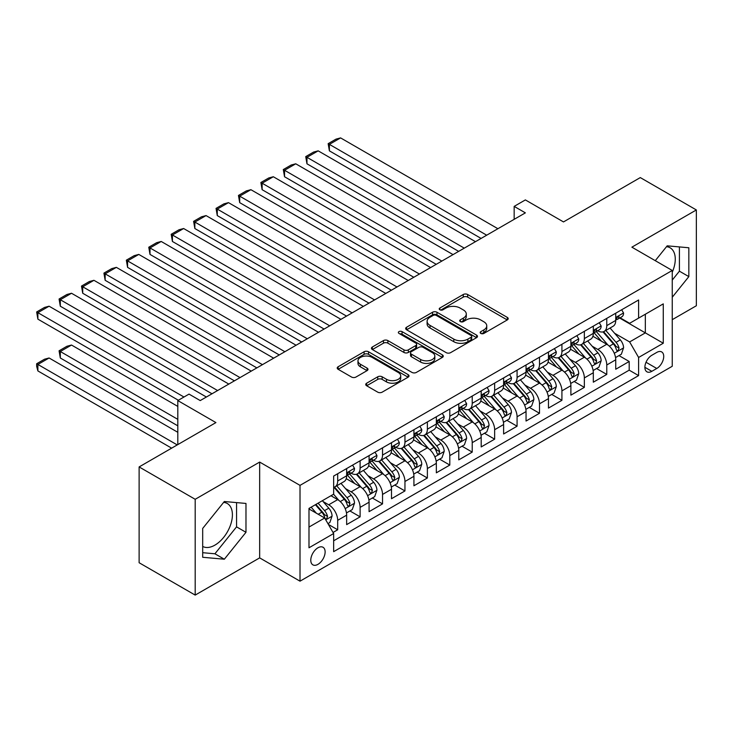 <?xml version="1.0" encoding="UTF-8"?>
<svg xmlns="http://www.w3.org/2000/svg" width="733" height="733" viewBox="0 0 733 733"><rect width="100%" height="100%" fill="white"/><g stroke="black" fill="none" stroke-linecap="round" stroke-linejoin="round"><path stroke-width="1.1" d="M480.811 333.423A2.181 1.255 0 0 0 483.89 333.423L507.282 319.927A3.115 1.796 0 0 0 508.189 318.653A3.115 1.796 0 0 0 507.282 317.38L467.663 294.51A3.115 1.796 0 0 0 463.256 294.51L439.873 308.016A2.181 1.255 0 0 0 439.232 308.905A2.181 1.255 0 0 0 439.873 309.793A2.181 1.255 0 0 0 442.952 309.793L445.976 308.043A9.96 5.754 0 0 1 460.067 308.043L463.366 309.949A9.96 5.754 0 0 1 466.289 314.017A9.96 5.754 0 0 1 463.366 318.085L460.342 319.826A2.181 1.255 0 0 0 459.701 320.724A2.181 1.255 0 0 0 460.342 321.613A2.181 1.255 0 0 0 463.421 321.613L466.454 319.863A9.96 5.754 0 0 1 480.536 319.863L483.835 321.769A9.96 5.754 0 0 1 486.758 325.837A9.96 5.754 0 0 1 483.835 329.905L480.811 331.646A2.181 1.255 0 0 0 480.17 332.535A2.181 1.255 0 0 0 480.811 333.423L480.811 331.646M202.693 546.433A24.739 14.284 120 0 0 214.916 545.123A24.739 14.284 120 0 0 231.078 523.325A24.739 14.284 120 0 0 227.285 503.507A24.739 14.284 120 0 0 223.629 502.389M317.957 564.346A10.152 5.855 120 0 0 324.582 555.403A10.152 5.855 120 0 0 323.024 547.276A10.152 5.855 120 0 0 317.957 547.78A10.152 5.855 120 0 0 311.323 556.723A10.152 5.855 120 0 0 312.881 564.85A10.152 5.855 120 0 0 317.957 564.346M666.499 246.7A24.739 14.284 -60 0 1 670.145 247.818A24.739 14.284 -60 0 1 672.243 272.245M366.637 383.212A3.115 1.796 0 0 0 365.721 384.477A3.115 1.796 0 0 0 366.637 385.75L377.752 392.164A3.115 1.796 0 0 0 382.15 392.164L408.125 377.174A3.115 1.796 0 0 0 409.032 375.901A3.115 1.796 0 0 0 408.125 374.627L368.507 351.758A3.115 1.796 0 0 0 364.099 351.758L338.133 366.757A3.115 1.796 0 0 0 337.217 368.021A3.115 1.796 0 0 0 338.133 369.295L351.556 377.046A3.115 1.796 0 0 0 355.954 377.046L367.077 370.632A3.115 1.796 0 0 0 367.984 369.359A3.115 1.796 0 0 0 367.077 368.085L360.416 364.246A8.329 4.81 0 0 1 357.979 360.847A8.329 4.81 0 0 1 363.119 356.403A8.329 4.81 0 0 1 372.19 357.447L398.276 372.501A8.329 4.81 0 0 1 400.713 375.901A8.329 4.81 0 0 1 395.573 380.345A8.329 4.81 0 0 1 386.502 379.3L382.15 376.789A3.115 1.796 0 0 0 377.752 376.789L366.637 383.212L366.637 385.75M672.243 319.67L696.35 305.753L696.35 209.95L640.294 177.588L563.494 221.925L525.369 199.917L514.163 206.385L525.369 212.863L200.228 400.575L189.022 394.107L177.807 400.575L177.807 444.592M195.189 499.292L195.189 595.095L259.656 557.877L259.656 462.074L195.189 499.292L139.123 466.93L215.923 422.584L177.807 400.575M259.656 462.074L300.017 485.374L672.243 270.468L672.243 366.271L300.017 581.177L300.017 485.374M696.35 209.95L631.883 247.168L672.243 270.468M446.195 352.646A3.115 1.796 0 0 0 450.603 352.646L476.578 337.656A3.115 1.796 0 0 0 477.485 336.383A3.115 1.796 0 0 0 476.578 335.109L436.96 312.24A3.115 1.796 0 0 0 432.552 312.24L406.586 327.23A3.115 1.796 0 0 0 405.67 328.503A3.115 1.796 0 0 0 406.586 329.777L446.195 352.646M399.861 333.9A2.181 1.255 0 0 1 402.069 334.202L402.069 331.618L442.347 354.873A3.115 1.796 0 0 1 443.263 356.137A3.115 1.796 0 0 1 442.347 357.411L416.371 372.41A3.115 1.796 0 0 1 411.973 372.41L372.355 349.531L372.355 346.993A3.115 1.796 0 0 0 371.448 348.267A3.115 1.796 0 0 0 372.355 349.531M372.355 346.993L383.469 340.579A3.115 1.796 0 0 1 387.876 340.579L403.938 349.852A3.115 1.796 0 0 0 408.345 349.852L415.712 345.591A3.115 1.796 0 0 0 416.628 344.327A3.115 1.796 0 0 0 415.712 343.053L398.99 333.396A2.181 1.255 0 0 1 398.349 332.507A2.181 1.255 0 0 1 399.696 331.343A2.181 1.255 0 0 1 402.069 331.618M195.189 595.095L139.123 562.733L139.123 466.93M333.029 532.47L337.684 529.785L328.384 524.407M323.088 501.546L328.714 504.799A12.681 7.321 60 0 1 337.684 520.329L346.654 515.152L346.654 524.608L360.114 516.838L349.907 510.947M345.509 488.599L351.144 491.852A12.681 7.321 60 0 1 360.114 507.383L369.075 502.206L369.075 511.661L382.534 503.892L372.327 498M367.929 475.653L373.564 478.906A12.681 7.321 60 0 1 382.534 494.436L391.504 489.259L391.504 498.715L404.955 490.945L394.757 485.054M390.359 462.706L395.985 465.959A12.681 7.321 60 0 1 404.955 481.489L413.925 476.313L413.925 485.768L427.376 477.998L417.178 472.107M412.78 449.76L418.415 453.012A12.681 7.321 60 0 1 427.376 468.552L436.346 463.366L436.346 472.822L449.805 465.052L439.598 459.16M435.2 436.813L440.835 440.066A12.681 7.321 60 0 1 449.805 455.605L458.776 450.419L458.776 459.875L472.226 452.105L462.028 446.214M457.63 423.866L463.256 427.119A12.681 7.321 60 0 1 472.226 442.659L481.196 437.473L481.196 446.928L494.647 439.159L484.449 433.267M480.051 410.92L485.677 414.172A12.681 7.321 60 0 1 494.647 429.712L503.617 424.535L503.617 433.982L517.077 426.212L506.87 420.321M502.471 397.973L508.106 401.226A12.681 7.321 60 0 1 517.077 416.765L526.047 411.589L526.047 421.035L539.497 413.265L529.29 407.374M524.901 385.036L530.527 388.279A12.681 7.321 60 0 1 539.497 403.819L548.467 398.642L548.467 408.089L561.918 400.319L551.72 394.427M547.322 372.089L552.948 375.333A12.681 7.321 60 0 1 561.918 390.872L570.888 385.695L570.888 395.142L584.348 387.372L574.141 381.49M569.743 359.143L575.378 362.386A12.681 7.321 60 0 1 584.348 377.926L593.318 372.749L593.318 382.195L606.768 374.426L606.768 364.979A12.681 7.321 -120 0 0 597.798 349.439L592.172 346.196M596.561 368.543L606.768 374.426M346.654 515.152A12.681 7.321 -120 0 0 337.684 499.622L330.959 495.737M369.075 502.206A12.681 7.321 -120 0 0 360.114 486.675L346.242 478.667M391.504 489.259A12.681 7.321 -120 0 0 382.534 473.729L368.662 465.721M413.925 476.313A12.681 7.321 -120 0 0 404.955 460.782L391.092 452.774M436.346 463.366A12.681 7.321 -120 0 0 427.376 447.836L413.513 439.827M458.776 450.419A12.681 7.321 -120 0 0 449.805 434.889L435.933 426.881M481.196 437.473A12.681 7.321 -120 0 0 472.226 421.942L458.363 413.934M503.617 424.535A12.681 7.321 -120 0 0 494.647 408.996L480.784 400.988M526.047 411.589A12.681 7.321 -120 0 0 517.077 396.049L503.205 388.041M548.467 398.642A12.681 7.321 -120 0 0 539.497 383.102L525.634 375.094M570.888 385.695A12.681 7.321 -120 0 0 561.918 370.156L548.055 362.148M593.318 372.749A12.681 7.321 -120 0 0 584.348 357.209L570.476 349.201M656.768 352.417L651.839 355.267A9.831 5.672 120 0 0 645.416 363.935A9.831 5.672 120 0 0 646.927 371.814A9.831 5.672 120 0 0 651.839 371.319L656.768 368.479A9.831 5.672 120 0 0 663.191 359.811A9.831 5.672 120 0 0 661.688 351.932A9.831 5.672 120 0 0 656.768 352.417M308.987 527.064L324.682 518.002L333.652 533.542L333.652 551.665L638.608 375.598L638.608 357.466L629.638 341.935L614.593 333.249M333.652 533.542L308.987 547.78L308.987 508.418L333.652 494.179L333.652 476.056L638.608 299.989L638.608 318.113L663.273 303.874L663.273 343.227L638.608 357.466M351.025 473.142L351.144 473.206A12.681 7.321 60 0 0 357.484 473.839L366.454 468.662A12.681 7.321 -120 0 0 369.075 462.853L369.075 455.605M373.445 460.196L373.564 460.26A12.681 7.321 60 0 0 379.905 460.892L388.875 455.715A12.681 7.321 -120 0 0 391.504 449.906L391.504 442.659M395.866 447.249L395.985 447.313A12.681 7.321 60 0 0 402.325 447.945L411.295 442.769A12.681 7.321 -120 0 0 413.925 436.96L413.925 429.712M418.296 434.303L418.415 434.367A12.681 7.321 60 0 0 424.755 434.999L433.725 429.822A12.681 7.321 -120 0 0 436.346 424.013L436.346 416.765M440.716 421.356L440.835 421.42A12.681 7.321 60 0 0 447.176 422.052L456.146 416.875A12.681 7.321 -120 0 0 458.776 411.066L458.776 403.819M463.137 408.409L463.256 408.473A12.681 7.321 60 0 0 469.596 409.106L478.567 403.929A12.681 7.321 -120 0 0 481.196 398.12L481.196 390.872M485.567 395.463L485.677 395.527A12.681 7.321 60 0 0 492.026 396.159L500.996 390.982A12.681 7.321 -120 0 0 503.617 385.173L503.617 377.926M507.987 382.516L508.106 382.589A12.681 7.321 60 0 0 514.447 383.212L523.417 378.036A12.681 7.321 -120 0 0 526.047 372.227L526.047 364.979M530.408 369.569L530.527 369.643A12.681 7.321 60 0 0 536.868 370.266L545.838 365.089A12.681 7.321 -120 0 0 548.467 359.28L548.467 352.032M552.838 356.623L552.948 356.696A12.681 7.321 60 0 0 559.297 357.319L568.267 352.142A12.681 7.321 -120 0 0 570.888 346.333L570.888 339.086M575.258 343.676L575.378 343.75A12.681 7.321 60 0 0 581.718 344.373L590.688 339.196A12.681 7.321 -120 0 0 593.318 333.387L593.318 326.139M333.652 540.789L629.189 370.156L629.189 361.488L615.738 369.249L615.738 359.802A12.681 7.321 -120 0 0 606.768 344.263L592.896 336.255M597.679 330.73L597.798 330.803A12.681 7.321 -120 0 0 604.139 331.426A12.681 7.321 -120 0 0 606.768 325.626L606.768 318.369M604.139 331.426L613.109 326.249A12.681 7.321 -120 0 0 615.738 320.44L615.738 313.193M337.684 473.729L337.684 480.976A12.681 7.321 60 0 1 335.054 486.785A12.681 7.321 60 0 1 333.652 487.298M335.054 486.785L344.024 481.599A12.681 7.321 -120 0 0 346.654 475.799L346.654 468.543M360.114 460.782L360.114 468.03A12.681 7.321 60 0 1 357.484 473.839M382.534 447.836L382.534 455.083A12.681 7.321 60 0 1 379.905 460.892M404.955 434.889L404.955 442.136A12.681 7.321 60 0 1 402.325 447.945M427.376 421.942L427.376 429.19A12.681 7.321 60 0 1 424.755 434.999M449.805 408.996L449.805 416.243A12.681 7.321 60 0 1 447.176 422.052M472.226 396.049L472.226 403.297A12.681 7.321 60 0 1 469.596 409.106M494.647 383.102L494.647 390.35A12.681 7.321 60 0 1 492.026 396.159M517.077 370.156L517.077 377.403A12.681 7.321 60 0 1 514.447 383.212M539.497 357.209L539.497 364.457A12.681 7.321 60 0 1 536.868 370.266M561.918 344.263L561.918 351.51A12.681 7.321 60 0 1 559.297 357.319M584.348 331.316L584.348 338.573A12.681 7.321 60 0 1 581.718 344.373M584.348 377.926L584.348 387.372M561.918 390.872L561.918 400.319M539.497 403.819L539.497 413.265M517.077 416.765L517.077 426.212M494.647 429.712L494.647 439.159M472.226 442.659L472.226 452.105M449.805 455.605L449.805 465.052M427.376 468.552L427.376 477.998M404.955 481.489L404.955 490.945M382.534 494.436L382.534 503.892M360.114 507.383L360.114 516.838M337.684 520.329L337.684 529.785M324.682 518.002L308.987 508.94M629.638 341.935L645.333 332.874L645.333 314.228L663.273 303.874M619.66 318.049L663.273 343.227M620.109 317.783L629.638 323.29L638.608 318.113M259.656 557.877L300.017 581.177M514.163 206.385L514.163 219.332M618.991 355.597L629.189 361.488M629.189 370.156L638.608 375.598M672.243 297.259L688.837 276.616L688.837 247.763L667.195 245.83L655.265 260.673M202.693 557.282L224.335 559.215L245.976 532.295L245.976 503.443L224.335 501.509L202.693 528.429L202.693 557.282M672.243 280.098L679.418 271.173L679.418 246.92M679.418 271.173L688.837 276.616M202.693 552.691L214.916 553.781L236.557 526.862L236.557 502.609M236.557 526.862L245.976 532.295M214.916 553.781L224.335 559.215M481.682 333.735L483.835 332.489A9.96 5.754 0 0 0 486.758 328.421L486.758 325.837M466.289 314.017L466.289 316.61A9.96 5.754 0 0 1 463.366 320.669L461.213 321.915M507.236 319.945L467.663 297.103A3.115 1.796 0 0 0 463.256 297.103L440.744 310.096M476.532 337.675L436.96 314.824A3.115 1.796 0 0 0 432.552 314.824L406.623 329.795M471.072 337.272A2.181 1.255 0 0 0 471.713 336.383A2.181 1.255 0 0 0 471.072 335.494L436.291 315.41A2.181 1.255 0 0 0 433.212 315.41L430.024 317.261A9.96 5.754 0 0 0 427.101 321.32A9.96 5.754 0 0 0 430.024 325.388L453.791 339.113A9.96 5.754 0 0 0 467.883 339.113L471.072 337.272L471.072 339.865A2.181 1.255 0 0 0 471.713 338.967L471.713 336.383M427.101 321.32L427.101 323.913A9.96 5.754 0 0 0 430.024 327.981L430.024 325.388M471.072 339.865L467.883 341.706A9.96 5.754 0 0 1 453.791 341.706L430.024 327.981M372.401 349.559L383.469 343.163L383.469 340.579M416.628 344.327L416.628 346.911A3.115 1.796 0 0 1 415.712 348.184L408.345 352.445A3.115 1.796 0 0 1 403.938 352.445L387.876 343.163A3.115 1.796 0 0 0 383.469 343.163M402.069 334.202L442.311 357.438M420.614 359.482A8.329 4.81 0 0 0 429.685 360.517A8.329 4.81 0 0 0 434.825 356.082A8.329 4.81 0 0 0 432.388 352.683L423.198 347.378A3.115 1.796 0 0 0 418.8 347.378L411.424 351.629A3.115 1.796 0 0 0 410.517 352.903A3.115 1.796 0 0 0 411.424 354.176L420.614 359.482L420.614 362.065A8.329 4.81 0 0 0 429.685 363.11A8.329 4.81 0 0 0 434.825 358.666L434.825 356.082M410.517 352.903L410.517 355.487A3.115 1.796 0 0 0 411.424 356.76L411.424 354.176M420.614 362.065L411.424 356.76M400.713 375.901L400.713 378.494A8.329 4.81 0 0 1 395.573 382.928A8.329 4.81 0 0 1 386.502 381.893L382.15 379.382A3.115 1.796 0 0 0 377.752 379.382L366.674 385.778M357.979 360.847L357.979 363.431A8.329 4.81 0 0 0 360.416 366.83L360.416 364.246M367.031 370.651L360.416 366.83M408.079 377.193L368.507 354.351A3.115 1.796 0 0 0 364.099 354.351L338.17 369.322M615.546 357.576L621.346 354.231L623.581 347.763A8.402 4.856 -120 0 0 620.31 339.874L610.067 328.008M608.014 345.087L596.305 331.527M329.392 202.638L436.236 264.32L284.541 176.745L283.305 169.561L291.157 165.026L295.756 163.798L284.541 170.267L284.541 176.745M601.353 341.138L594.555 333.268A20.139 11.627 -120 0 0 593.932 332.571M603.002 331.884L613.365 343.887A8.402 4.856 60 0 1 616.361 349.668L616.966 350.667L618.102 350.511L619.046 348.12A8.402 4.856 -120 0 0 616.05 342.329L605.806 330.464M603.607 331.692L614.74 344.583A4.279 2.474 60 0 1 615.821 346.26L619.046 348.12M486.694 235.192L329.392 144.374L329.392 150.851L481.086 238.427M621.676 309.766L623.581 313.064A8.402 4.856 60 0 1 621.85 316.784L617.589 319.24A8.402 4.856 -120 0 0 619.046 317.307L618.872 316.564M497.899 228.723L340.598 137.905L329.392 144.374L328.155 143.668L336.007 139.133L340.598 137.905M616.022 319.634L616.05 319.634A8.402 4.856 -120 0 0 617.589 319.24M617.965 316.683L619.046 317.307C618.524 316.042 617.626 316.555 616.361 318.864A8.402 4.856 60 0 1 615.738 320.055M329.392 150.851L328.155 143.668M593.125 370.522L598.916 367.178L601.161 360.709A8.402 4.856 -120 0 0 597.89 352.811L587.646 340.955M585.594 358.034L573.884 344.473M306.962 215.584L413.815 277.266L262.121 189.691L260.884 182.499L268.736 177.972L273.327 176.745L262.121 183.213L262.121 189.691M578.923 354.085L572.134 346.214A20.139 11.627 -120 0 0 571.511 345.518M580.573 344.831L590.935 356.834A8.402 4.856 60 0 1 593.932 362.615L594.545 363.614L595.682 363.458L596.625 361.067A8.402 4.856 -120 0 0 593.629 355.276L583.386 343.411M581.187 344.638L592.319 357.53A4.279 2.474 60 0 1 593.4 359.197L596.625 361.067M570.705 383.469L576.495 380.125L578.74 373.656A8.402 4.856 -120 0 0 575.469 365.758L565.216 353.902M563.164 370.98L551.454 357.42M284.541 228.522L391.385 290.213L239.691 202.638L238.463 195.445L246.306 190.919L250.906 189.691L239.691 196.16L239.691 202.638M556.503 367.031L549.704 359.161A20.139 11.627 -120 0 0 549.081 358.464M558.152 357.777L568.515 369.771A8.402 4.856 60 0 1 571.511 375.562L572.125 376.56L573.261 376.405L574.205 374.013A8.402 4.856 -120 0 0 571.209 368.223L560.956 356.357M558.757 357.585L569.898 370.477A4.279 2.474 60 0 1 570.97 372.144L574.205 374.013M548.275 396.416L554.075 393.071L556.31 386.603A8.402 4.856 -120 0 0 553.039 378.704L542.796 366.848M540.743 383.927L529.034 370.367M262.121 241.469L368.965 303.16L217.27 215.584L216.043 208.392L223.886 203.866L228.485 202.638L217.27 209.107L217.27 215.584M534.082 379.978L527.284 372.107A20.139 11.627 -120 0 0 526.66 371.402M535.731 370.724L546.094 382.718A8.402 4.856 60 0 1 549.09 388.508L549.695 389.507L550.831 389.342L551.775 386.96A8.402 4.856 -120 0 0 548.779 381.169L538.535 369.304M536.336 370.531L547.469 383.423A4.279 2.474 60 0 1 548.55 385.091L551.775 386.96M525.854 409.362L531.645 406.018L533.89 399.54A8.402 4.856 -120 0 0 530.619 391.651L520.375 379.795M518.323 396.874L506.613 383.313M239.691 254.415L346.544 316.106L194.85 228.522L193.613 221.339L201.465 216.812L206.055 215.584L194.85 222.053L194.85 228.522M511.652 392.925L504.863 385.054A20.139 11.627 -120 0 0 504.24 384.349M513.302 383.671L523.664 395.664A8.402 4.856 60 0 1 526.66 401.455L527.274 402.454L528.411 402.289L529.354 399.906A8.402 4.856 -120 0 0 526.358 394.116L516.114 382.25M513.915 383.469L525.048 396.37A4.279 2.474 60 0 1 526.129 398.037L529.354 399.906M464.264 248.139L306.962 157.32L306.962 163.798L458.656 251.373M599.255 322.712L601.161 326.011A8.402 4.856 60 0 1 599.42 329.731L595.159 332.186A8.402 4.856 -120 0 0 596.625 330.253L596.451 329.511M475.479 241.67L318.177 150.851L306.962 157.32L305.734 156.615L313.577 152.079L318.177 150.851M593.593 332.58L593.629 332.58A8.402 4.856 -120 0 0 595.159 332.186M595.535 329.63L596.625 330.253C596.094 328.989 595.196 329.502 593.932 331.802A8.402 4.856 60 0 1 593.318 333.002M306.962 163.798L305.734 156.615M441.843 261.085L283.305 169.561M576.834 335.659L578.74 338.958A8.402 4.856 60 0 1 576.999 342.678L572.739 345.133A8.402 4.856 -120 0 0 574.205 343.2L574.021 342.448M453.058 254.617L295.756 163.798M571.172 345.527L571.209 345.527A8.402 4.856 -120 0 0 572.739 345.133M573.114 342.568L574.205 343.2C573.673 341.935 572.775 342.448 571.511 344.748A8.402 4.856 60 0 1 570.888 345.949M419.423 274.032L260.884 182.499M554.405 348.606L556.31 351.904A8.402 4.856 60 0 1 554.579 355.624L550.318 358.08A8.402 4.856 -120 0 0 551.775 356.146L551.601 355.395M430.628 267.554L273.327 176.745M548.751 358.474L548.779 358.474A8.402 4.856 -120 0 0 550.318 358.08M550.694 355.514L551.775 356.146C551.253 354.882 550.355 355.395 549.09 357.695A8.402 4.856 60 0 1 548.467 358.895M396.993 286.979L238.463 195.445M531.984 361.543L533.89 364.851A8.402 4.856 60 0 1 532.149 368.571L527.888 371.026A8.402 4.856 -120 0 0 529.354 369.093L529.18 368.342M408.208 280.501L250.906 189.691M526.321 371.42L526.358 371.42A8.402 4.856 -120 0 0 527.888 371.026M528.273 368.461L529.354 369.093C528.823 367.829 527.925 368.342 526.66 370.641A8.402 4.856 60 0 1 526.047 371.842M503.434 422.309L509.224 418.964L511.469 412.487A8.402 4.856 -120 0 0 508.198 404.598L497.945 392.741M495.893 409.811L484.183 396.26M217.27 267.362L324.114 329.053L172.42 241.469L171.192 234.285L179.035 229.759L183.635 228.522L172.42 235L172.42 241.469M489.232 405.871L482.433 398.001A20.139 11.627 -120 0 0 481.81 397.295M490.881 396.617L501.244 408.611A8.402 4.856 60 0 1 504.24 414.402L504.854 415.4L505.99 415.235L506.934 412.853A8.402 4.856 -120 0 0 503.938 407.062L493.685 395.197M491.486 396.416L502.627 409.307A4.279 2.474 60 0 1 503.699 410.984L506.934 412.853M374.572 299.925L216.043 208.392M509.563 374.49L511.469 377.797A8.402 4.856 60 0 1 509.728 381.508L505.468 383.973A8.402 4.856 -120 0 0 506.934 382.04L506.75 381.288M385.787 293.447L228.485 202.638M503.901 384.367L503.938 384.367A8.402 4.856 -120 0 0 505.468 383.973M505.843 381.407L506.934 382.04C506.402 380.775 505.504 381.288 504.24 383.588A8.402 4.856 60 0 1 503.617 384.788M481.004 435.255L486.804 431.911L489.039 425.433A8.402 4.856 -120 0 0 485.768 417.544L475.525 405.688M473.472 422.758L461.763 409.206M194.85 280.308L301.694 341.999L149.999 254.415L148.772 247.232L156.615 242.705L161.214 241.469L149.999 247.946L149.999 254.415M466.811 418.818L460.012 410.947A20.139 11.627 -120 0 0 459.389 410.242M468.46 409.564L478.823 421.557A8.402 4.856 60 0 1 481.819 427.348L482.424 428.347L483.56 428.182L484.504 425.791A8.402 4.856 -120 0 0 481.508 420.009L471.264 408.144M469.065 409.362L480.197 422.254A4.279 2.474 60 0 1 481.279 423.931L484.504 425.791M352.152 312.872L193.613 221.339M487.143 387.436L489.039 390.744A8.402 4.856 60 0 1 487.308 394.455L483.047 396.919A8.402 4.856 -120 0 0 484.504 394.986L484.33 394.235M363.357 306.394L206.055 215.584M481.48 397.313L481.508 397.313A8.402 4.856 -120 0 0 483.047 396.919M483.423 394.354L484.504 394.986C483.982 393.713 483.084 394.235 481.819 396.535A8.402 4.856 60 0 1 481.196 397.735M458.583 448.202L464.383 444.858L466.619 438.38A8.402 4.856 -120 0 0 463.348 430.491L453.104 418.635M451.052 435.704L439.342 422.153M172.42 293.255L279.273 354.946L127.579 267.362L126.342 260.178L134.194 255.652L138.794 254.415L127.579 260.893L127.579 267.362M444.39 431.764L437.592 423.894A20.139 11.627 -120 0 0 436.969 423.188M446.031 422.51L456.393 434.504A8.402 4.856 60 0 1 459.389 440.295L460.003 441.293L461.139 441.129L462.083 438.737A8.402 4.856 -120 0 0 459.087 432.956L448.843 421.09M446.644 422.309L457.777 435.2A4.279 2.474 60 0 1 458.858 436.877L462.083 438.737M329.722 325.819L171.192 234.285M464.713 400.383L466.619 403.691A8.402 4.856 60 0 1 464.878 407.401L460.617 409.866A8.402 4.856 -120 0 0 462.083 407.933L461.909 407.181M340.937 319.341L183.635 228.522M459.05 410.26L459.087 410.26A8.402 4.856 -120 0 0 460.617 409.866M461.002 407.301L462.083 407.933C461.552 406.659 460.654 407.181 459.389 409.481A8.402 4.856 60 0 1 458.776 410.682M436.162 461.149L441.953 457.804L444.198 451.326A8.402 4.856 -120 0 0 440.927 443.438L430.683 431.572M428.622 448.651L416.912 435.1M149.999 306.202L256.852 367.893L105.158 280.308L103.921 273.125L111.773 268.599L116.364 267.362L105.158 273.84L105.158 280.308M421.961 444.702L415.162 436.841A20.139 11.627 -120 0 0 414.539 436.135M423.61 435.457L433.973 447.451A8.402 4.856 60 0 1 436.969 453.241L437.583 454.24L438.719 454.075L439.663 451.684A8.402 4.856 -120 0 0 436.666 445.902L426.423 434.037M424.224 435.255L435.356 448.147A4.279 2.474 60 0 1 436.437 449.824L439.663 451.684M307.301 338.765L148.772 247.232M442.292 413.33L444.198 416.637A8.402 4.856 60 0 1 442.457 420.348L438.197 422.813A8.402 4.856 -120 0 0 439.663 420.879L439.479 420.128M318.516 332.287L161.214 241.469M436.63 423.207L436.666 423.207A8.402 4.856 -120 0 0 438.197 422.813M438.572 420.247L439.663 420.879C439.131 419.606 438.233 420.128 436.969 422.428A8.402 4.856 60 0 1 436.346 423.628M413.733 474.095L419.533 470.751L421.777 464.273A8.402 4.856 -120 0 0 418.497 456.384L408.254 444.519M406.201 461.598L394.491 448.046M127.579 319.148L234.423 380.839L82.728 293.255L81.5 286.072L89.344 281.536L93.943 280.308L82.728 286.786L82.728 293.255M399.54 457.649L392.741 449.787A20.139 11.627 -120 0 0 392.118 449.082M401.189 448.404L411.552 460.397A8.402 4.856 60 0 1 414.548 466.188L415.153 467.187L416.289 467.022L417.233 464.63A8.402 4.856 -120 0 0 414.237 458.849L403.993 446.983M401.794 448.202L412.926 461.094A4.279 2.474 60 0 1 414.008 462.77L417.233 464.63M284.88 351.712L126.342 260.178M419.872 426.276L421.777 429.575A8.402 4.856 60 0 1 420.036 433.295L415.776 435.759A8.402 4.856 -120 0 0 417.233 433.817L417.059 433.075M296.086 345.234L138.794 254.415M414.209 436.153L414.237 436.153A8.402 4.856 -120 0 0 415.776 435.759M416.152 433.194L417.233 433.817C416.711 432.552 415.813 433.075 414.548 435.375A8.402 4.856 60 0 1 413.925 436.575M391.312 487.042L397.112 483.698L399.348 477.22A8.402 4.856 -120 0 0 396.077 469.331L385.833 457.465M383.78 474.544L372.071 460.993M105.158 332.095L212.002 393.786L60.308 306.202L59.071 299.018L66.923 294.483L71.522 293.255L60.308 299.733L60.308 306.202M377.119 470.595L370.321 462.734A20.139 11.627 -120 0 0 369.698 462.028M378.759 461.35L389.122 473.344A8.402 4.856 60 0 1 392.118 479.135L392.732 480.133L393.868 479.968L394.812 477.577A8.402 4.856 -120 0 0 391.816 471.786L381.572 459.93M379.373 461.149L390.506 474.04A4.279 2.474 60 0 1 391.587 475.717L394.812 477.577M262.451 364.658L103.921 273.125M397.442 439.223L399.348 442.521A8.402 4.856 60 0 1 397.607 446.241L393.346 448.706A8.402 4.856 -120 0 0 394.812 446.764L394.638 446.021M273.666 358.18L116.364 267.362M391.779 449.1L391.816 449.1A8.402 4.856 -120 0 0 393.346 448.706M393.731 446.14L394.812 446.764C394.281 445.499 393.383 446.021 392.118 448.321A8.402 4.856 60 0 1 391.504 449.512M368.891 499.988L374.682 496.644L376.927 490.166A8.402 4.856 -120 0 0 373.656 482.277L363.412 470.412M361.36 487.491L349.65 473.939M82.728 345.041L178.366 400.255L37.887 319.148L36.65 311.965L44.502 307.429L49.093 306.202L37.887 312.679L37.887 319.148M354.69 483.542L347.9 475.68A20.139 11.627 -120 0 0 347.268 474.975M356.339 474.288L366.702 486.291A8.402 4.856 60 0 1 369.698 492.081L370.312 493.071L371.448 492.915L372.391 490.524A8.402 4.856 -120 0 0 369.395 484.733L359.152 472.877M356.953 474.095L368.085 486.987A4.279 2.474 60 0 1 369.166 488.664L372.391 490.524M240.03 377.605L81.5 286.072M375.021 452.169L376.927 455.468A8.402 4.856 60 0 1 375.186 459.188L370.925 461.653A8.402 4.856 -120 0 0 372.391 459.71L372.208 458.968M251.245 371.127L93.943 280.308M369.359 462.047L369.395 462.047A8.402 4.856 -120 0 0 370.925 461.653M371.301 459.087L372.391 459.71C371.86 458.446 370.962 458.968 369.698 461.268A8.402 4.856 60 0 1 369.075 462.459M346.471 512.935L352.261 509.591L354.506 503.113A8.402 4.856 -120 0 0 351.226 495.224L340.982 483.359M177.807 419.349L60.308 351.519L71.522 345.041L177.807 406.403M338.93 500.437L333.57 494.225M60.308 357.988L59.071 350.805L60.308 351.519L60.308 357.988L177.807 425.827M332.269 496.488L331.398 495.481M333.918 487.234L344.281 499.237A8.402 4.856 60 0 1 347.277 505.028L347.882 506.017L349.018 505.862L349.962 503.47A8.402 4.856 -120 0 0 346.966 497.68L336.722 485.823M334.523 487.042L345.664 499.933A4.279 2.474 60 0 1 346.736 501.61L349.962 503.47M59.071 350.805L66.923 346.269L71.522 345.041M217.609 390.542L59.071 299.018M352.6 465.116L354.506 468.414A8.402 4.856 60 0 1 352.765 472.134L348.505 474.599A8.402 4.856 -120 0 0 349.962 472.657L349.788 471.915M228.815 384.074L71.522 293.255M346.938 474.993L346.966 474.993A8.402 4.856 -120 0 0 348.505 474.599M348.881 472.034L349.962 472.657C349.439 471.392 348.541 471.915 347.277 474.214A8.402 4.856 60 0 1 346.654 475.405M327.935 523.637L329.841 522.537L332.076 516.059A8.402 4.856 -120 0 0 328.805 508.171L322.355 500.703M177.249 444.922L37.887 364.457L49.093 357.988L177.807 432.296M316.335 513.182L311.14 507.172M37.887 370.935L36.65 366.335L36.65 363.751L37.887 364.457L37.887 370.935L171.641 448.156M309.848 509.435L308.987 508.436M315.401 504.716L321.851 512.184A8.402 4.856 60 0 1 324.847 517.974L325.461 518.964L326.597 518.808L327.541 516.417A8.402 4.856 -120 0 0 324.545 510.626L318.095 503.159M315.923 504.414L323.235 512.88A4.279 2.474 60 0 1 324.316 514.557L327.541 516.417M36.65 363.751L44.502 359.216L49.093 357.988M183.974 397.02L36.65 311.965M206.394 397.02L49.093 306.202M328.714 504.799L337.684 499.622M351.144 491.852L360.114 486.675M373.564 478.906L382.534 473.729M395.985 465.959L404.955 460.782M418.415 453.012L427.376 447.836M440.835 440.066L449.805 434.889M463.256 427.119L472.226 421.942M485.677 414.172L494.647 408.996M508.106 401.226L517.077 396.049M530.527 388.279L539.497 383.102M552.948 375.333L561.918 370.156M575.378 362.386L584.348 357.209M597.798 349.439L606.768 344.263M606.768 325.626L615.738 320.44M337.684 480.976L346.654 475.799M360.114 468.03L369.075 462.853M382.534 455.083L391.504 449.906M404.955 442.136L413.925 436.96M427.376 429.19L436.346 424.013M449.805 416.243L458.776 411.066M472.226 403.297L481.196 398.12M494.647 390.35L503.617 385.173M517.077 377.403L526.047 372.227M539.497 364.457L548.467 359.28M561.918 351.51L570.888 346.333M584.348 338.573L593.318 333.387M606.768 364.979L615.738 359.802M646.02 362.267L656.768 368.479M644.884 367.306L651.839 371.319M483.835 332.489L483.835 329.905M460.342 321.613L460.342 319.826M463.366 320.669L463.366 318.085M439.873 309.793L439.873 308.016M463.256 297.103L463.256 294.51M467.663 297.103L467.663 294.51M507.282 319.927L507.282 317.38M406.586 329.777L406.586 327.23M432.552 314.824L432.552 312.24M436.96 314.824L436.96 312.24M476.578 337.656L476.578 335.109M453.791 341.706L453.791 339.113M467.883 341.706L467.883 339.113M387.876 343.163L387.876 340.579M403.938 352.445L403.938 349.852M408.345 352.445L408.345 349.852M415.712 348.184L415.712 345.591M442.347 357.411L442.347 354.873M377.752 379.382L377.752 376.789M382.15 379.382L382.15 376.789M386.502 381.893L386.502 379.3M367.077 370.632L367.077 368.085M338.133 369.295L338.133 366.757M364.099 354.351L364.099 351.758M368.507 354.351L368.507 351.758M408.125 377.174L408.125 374.627M614.263 353.269L623.526 347.918M616.05 342.329L620.31 339.874M609.352 346.196L613.365 343.887M623.526 312.964L615.738 317.462M591.843 366.216L601.106 360.865M593.629 355.276L597.89 352.811M586.931 359.143L590.935 356.834M569.422 379.163L578.685 373.812M571.209 368.223L575.469 365.758M564.502 372.089L568.515 369.771M547.001 392.109L556.255 386.758M548.779 381.169L553.039 378.704M542.081 385.036L546.094 382.718M524.571 405.056L533.835 399.705M526.358 394.116L530.619 391.651M519.66 397.982L523.664 395.664M601.106 325.91L593.318 330.409M578.685 338.857L570.888 343.356M556.255 351.803L548.467 356.302M533.835 364.75L526.047 369.249M502.151 418.002L511.414 412.652M503.938 407.062L508.198 404.598M497.24 410.929L501.244 408.611M511.414 377.697L503.617 382.195M479.73 430.949L488.984 425.598M481.508 420.009L485.768 417.544M474.81 423.876L478.823 421.557M488.984 390.643L481.196 395.142M457.3 443.896L466.564 438.545M459.087 432.956L463.348 430.491M452.389 436.822L456.393 434.504M466.564 403.59L458.776 408.089M434.88 456.842L444.143 451.491M436.666 445.902L440.927 443.438M429.969 449.769L433.973 447.451M444.143 416.536L436.346 421.035M412.459 469.789L421.722 464.438M414.237 458.849L418.497 456.384M407.539 462.715L411.552 460.397M421.722 429.483L413.925 433.982M390.029 482.735L399.293 477.385M391.816 471.786L396.077 469.331M385.118 475.662L389.122 473.344M399.293 442.43L391.504 446.928M367.609 495.673L376.872 490.331M369.395 484.733L373.656 482.277M362.698 488.599L366.702 486.291M376.872 455.376L369.075 459.875M345.188 508.62L354.451 503.278M346.966 497.68L351.226 495.224M340.268 501.546L344.281 499.237M354.451 468.323L346.654 472.822M325.745 519.844L332.022 516.224M324.545 510.626L328.805 508.171M318.232 514.273L321.851 512.184"/></g></svg>
